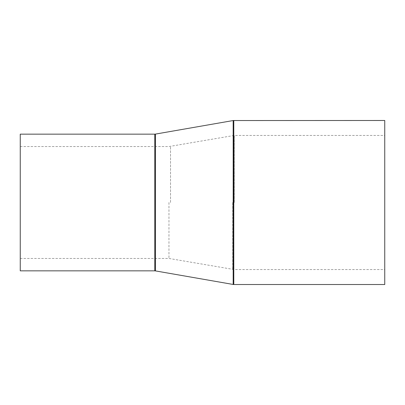 <?xml version="1.0" encoding="UTF-8"?>
<svg xmlns="http://www.w3.org/2000/svg" width="405" height="405" viewBox="0 0 405 405"><rect width="100%" height="100%" fill="white"/><g stroke="black" fill="none" stroke-linecap="round" stroke-linejoin="round"><path stroke-width="0.3" stroke-dasharray="2.02 1.52" d="M20.25 134.156L20.25 270.844M384.75 120.487L384.75 284.512M20.25 202.5L20.25 258.451L20.25 202.5M232.708 202.5L232.708 269.431L232.708 202.5M234.272 202.5L234.272 135.432L234.272 202.5M170.52 202.5L170.52 146.413L170.52 202.5M168.956 202.5L168.956 258.451L168.956 202.5M154.801 134.156L154.801 270.844M155.424 134.101L155.424 270.899M233.174 120.543L233.174 284.457M233.796 120.487L233.796 284.512M20.25 146.549L168.956 146.549L234.272 135.432L384.75 135.432M20.25 258.451L168.956 258.451L234.272 269.568L384.75 269.568"/><path stroke-width="0.61" d="M20.25 270.844L20.25 134.156L154.801 134.156L154.801 270.844L20.25 270.844M233.796 120.487L233.796 284.512L384.75 284.512L384.75 120.487L233.174 120.543L233.174 284.457L155.424 270.899L155.424 134.101L154.801 134.156M233.796 284.512L233.174 284.457M155.424 134.101L233.174 120.543M155.424 270.899L154.801 270.844"/></g></svg>
